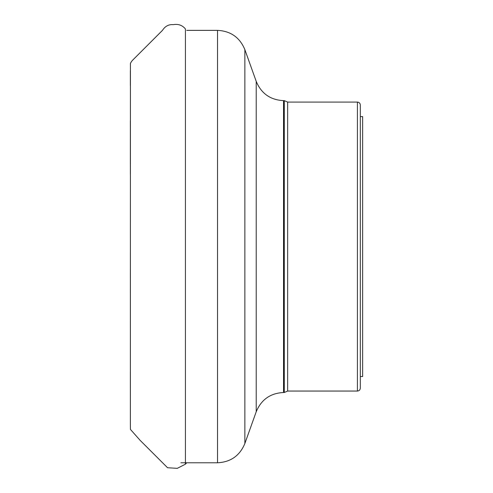 <?xml version="1.0" encoding="UTF-8"?>
<svg xmlns="http://www.w3.org/2000/svg" width="493" height="493" viewBox="0 0 493 493"><rect width="100%" height="100%" fill="white"/><g stroke="black" fill="none" stroke-linecap="round" stroke-linejoin="round"><path stroke-width="0.74" d="M283.543 100.64C270.392 99.968 261.278 93.553 256.218 81.388L256.218 411.754C261.278 399.589 270.386 393.174 283.543 392.502L283.543 100.64L284.276 100.64L284.276 392.502L287.647 391.054L357.413 391.054C359.175 390.881 360.143 389.914 360.315 388.151L360.315 104.991C360.143 103.228 359.175 102.261 357.413 102.088L357.413 391.054M360.315 116.601L362.632 116.601L362.632 376.541L360.315 376.541L360.315 246.574M130.374 422.926L130.429 63.77C130.288 64.712 129.967 62.703 133.332 59.474L162.499 30.32C165.155 26.172 168.748 24.28 173.283 24.65C178.324 23.781 182.373 25.223 185.43 28.976L185.43 464.166L186.693 462.779M284.276 100.64L287.647 102.088L287.647 391.054M180.894 462.779L217.53 462.779L217.53 30.363C230.681 31.034 239.789 37.45 244.855 49.614L244.855 443.534L256.218 411.754M130.374 70.745L130.374 85.782M130.368 120.693L130.374 174.097M130.374 269.542L130.374 319.747M130.368 371.482L130.374 407.347M130.374 422.969L130.429 429.397L140.172 440.391L167.558 467.74L177.277 468.35L185.43 464.166M287.647 102.088L357.413 102.088M186.693 30.363L217.53 30.363M256.218 81.388L244.855 49.614M283.543 392.502L284.276 392.502M217.53 462.779C230.681 462.114 239.789 455.692 244.855 443.534"/></g></svg>
